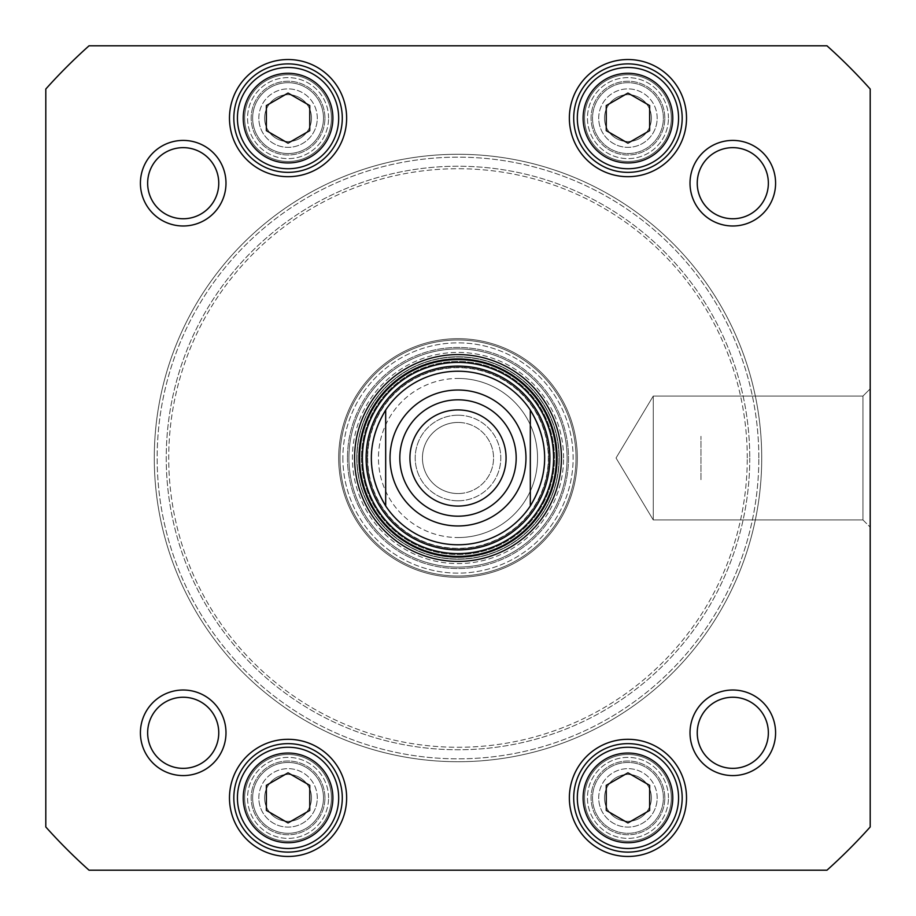 <?xml version="1.0" encoding="UTF-8"?>
<svg xmlns="http://www.w3.org/2000/svg" width="916" height="916" viewBox="0 0 916 916"><rect width="100%" height="100%" fill="white"/><g stroke="black" fill="none" stroke-linecap="round" stroke-linejoin="round"><path stroke-width="0.69" stroke-dasharray="4.58 3.44" d="M758.837 458A300.837 300.837 0 0 0 307.581 197.467A300.837 300.837 0 0 0 307.581 718.533A300.837 300.837 0 0 0 758.837 458A300.837 300.837 0 0 1 307.581 718.533A300.837 300.837 0 0 1 307.581 197.467A300.837 300.837 0 0 1 758.837 458M761.723 458A303.723 303.723 0 0 1 306.139 721.029A303.723 303.723 0 0 1 306.139 194.971A303.723 303.723 0 0 1 761.723 458A303.723 303.723 0 0 0 306.139 194.971A303.723 303.723 0 0 0 306.139 721.029A303.723 303.723 0 0 0 761.723 458M749.769 458A291.769 291.769 0 0 1 312.116 710.679A291.769 291.769 0 0 1 312.116 205.321A291.769 291.769 0 0 1 749.769 458A291.769 291.769 0 0 0 312.116 205.321A291.769 291.769 0 0 0 312.116 710.679A291.769 291.769 0 0 0 749.769 458M747.261 458A289.261 289.261 0 0 0 313.364 207.485A289.261 289.261 0 0 0 313.364 708.515A289.261 289.261 0 0 0 747.261 458A289.261 289.261 0 0 1 313.364 708.515A289.261 289.261 0 0 1 313.364 207.485A289.261 289.261 0 0 1 747.261 458M458 371.22A86.78 86.78 0 0 1 533.158 501.384A86.78 86.78 0 0 1 382.842 501.384A86.78 86.78 0 0 1 458 371.22M458 506.067A48.067 48.067 0 0 0 499.632 433.966A48.067 48.067 0 0 0 416.368 433.966A48.067 48.067 0 0 0 458 506.067M458 422.448A35.552 35.552 0 0 0 427.211 475.782A35.552 35.552 0 0 0 488.789 475.782A35.552 35.552 0 0 0 458 422.448A35.552 35.552 0 0 1 488.789 475.782A35.552 35.552 0 0 1 427.211 475.782A35.552 35.552 0 0 1 458 422.448M458 415.211A42.789 42.789 0 0 1 495.052 479.4A42.789 42.789 0 0 1 420.948 479.4A42.789 42.789 0 0 1 458 415.211M458 378.457A79.543 79.543 0 0 1 526.895 497.777A79.543 79.543 0 0 1 389.105 497.777A79.543 79.543 0 0 1 458 378.457M700.98 479.698L700.98 436.302L700.98 479.698M870.2 89.035A553.218 553.218 0 0 0 826.965 45.8L89.035 45.8A553.218 553.218 0 0 0 45.8 89.035L45.8 826.965A553.218 553.218 0 0 0 89.035 870.2L826.965 870.2A553.218 553.218 0 0 0 870.2 826.965L870.2 89.035A553.218 553.218 0 0 0 826.965 45.8L89.035 45.8A553.218 553.218 0 0 0 45.8 89.035L45.8 826.965A553.218 553.218 0 0 0 89.035 870.2L826.965 870.2A553.218 553.218 0 0 0 870.2 826.965L870.2 89.035L870.2 826.965A553.218 553.218 0 0 1 826.965 870.2L89.035 870.2A553.218 553.218 0 0 1 45.8 826.965L45.8 89.035A553.218 553.218 0 0 1 89.035 45.8L826.965 45.8A553.218 553.218 0 0 1 870.2 89.035M775.589 183.2A42.789 42.789 0 0 1 711.4 220.252A42.789 42.789 0 0 1 711.4 146.148A42.789 42.789 0 0 1 775.589 183.2A42.789 42.789 0 0 0 711.4 146.148A42.789 42.789 0 0 0 711.4 220.252A42.789 42.789 0 0 0 775.589 183.2M225.989 732.8A42.789 42.789 0 0 1 161.8 769.852A42.789 42.789 0 0 1 161.8 695.748A42.789 42.789 0 0 1 225.989 732.8A42.789 42.789 0 0 0 161.8 695.748A42.789 42.789 0 0 0 161.8 769.852A42.789 42.789 0 0 0 225.989 732.8M775.589 732.8A42.789 42.789 0 0 1 711.4 769.852A42.789 42.789 0 0 1 711.4 695.748A42.789 42.789 0 0 1 775.589 732.8A42.789 42.789 0 0 0 711.4 695.748A42.789 42.789 0 0 0 711.4 769.852A42.789 42.789 0 0 0 775.589 732.8M225.989 183.2A42.789 42.789 0 0 1 161.8 220.252A42.789 42.789 0 0 1 161.8 146.148A42.789 42.789 0 0 1 225.989 183.2A42.789 42.789 0 0 0 161.8 146.148A42.789 42.789 0 0 0 161.8 220.252A42.789 42.789 0 0 0 225.989 183.2M678.561 797.882A50.62 50.62 0 0 1 602.636 841.724A50.62 50.62 0 0 1 602.636 754.04A50.62 50.62 0 0 1 678.561 797.882A50.62 50.62 0 0 1 602.636 841.724A50.62 50.62 0 0 1 602.636 754.04A50.62 50.62 0 0 1 678.561 797.882A50.62 50.62 0 0 0 602.636 754.04A50.62 50.62 0 0 0 602.636 841.724A50.62 50.62 0 0 0 678.561 797.882M627.941 772.829L606.243 785.356L606.243 810.408L627.941 822.934L649.639 810.408L649.639 785.356L627.941 772.829L606.243 785.356L606.243 810.408L627.941 822.934L649.639 810.408L649.639 785.356L627.941 772.829L649.639 785.356L649.639 810.408L627.941 822.934L606.243 810.408L606.243 785.356L627.941 772.829M678.561 118.118A50.62 50.62 0 0 1 602.636 161.96A50.62 50.62 0 0 1 602.636 74.276A50.62 50.62 0 0 1 678.561 118.118A50.62 50.62 0 0 1 602.636 161.96A50.62 50.62 0 0 1 602.636 74.276A50.62 50.62 0 0 1 678.561 118.118A50.62 50.62 0 0 0 602.636 74.276A50.62 50.62 0 0 0 602.636 161.96A50.62 50.62 0 0 0 678.561 118.118M627.941 93.066L606.243 105.592L606.243 130.644L627.941 143.171L649.639 130.644L649.639 105.592L627.941 93.066L606.243 105.592L606.243 130.644L627.941 143.171L649.639 130.644L649.639 105.592L627.941 93.066L649.639 105.592L649.639 130.644L627.941 143.171L606.243 130.644L606.243 105.592L627.941 93.066M338.68 118.118A50.62 50.62 0 0 1 262.743 161.96A50.62 50.62 0 0 1 262.743 74.276A50.62 50.62 0 0 1 338.68 118.118A50.62 50.62 0 0 1 262.743 161.96A50.62 50.62 0 0 1 262.743 74.276A50.62 50.62 0 0 1 338.68 118.118A50.62 50.62 0 0 0 262.743 74.276A50.62 50.62 0 0 0 262.743 161.96A50.62 50.62 0 0 0 338.68 118.118M288.059 93.066L266.361 105.592L266.361 130.644L288.059 143.171L309.757 130.644L309.757 105.592L288.059 93.066L266.361 105.592L266.361 130.644L288.059 143.171L309.757 130.644L309.757 105.592L288.059 93.066L309.757 105.592L309.757 130.644L288.059 143.171L266.361 130.644L266.361 105.592L288.059 93.066M338.68 797.882A50.62 50.62 0 0 1 262.743 841.724A50.62 50.62 0 0 1 262.743 754.04A50.62 50.62 0 0 1 338.68 797.882A50.62 50.62 0 0 1 262.743 841.724A50.62 50.62 0 0 1 262.743 754.04A50.62 50.62 0 0 1 338.68 797.882A50.62 50.62 0 0 0 262.743 754.04A50.62 50.62 0 0 0 262.743 841.724A50.62 50.62 0 0 0 338.68 797.882M288.059 772.829L266.361 785.356L266.361 810.408L288.059 822.934L309.757 810.408L309.757 785.356L288.059 772.829L266.361 785.356L266.361 810.408L288.059 822.934L309.757 810.408L309.757 785.356L288.059 772.829L309.757 785.356L309.757 810.408L288.059 822.934L266.361 810.408L266.361 785.356L288.059 772.829M862.964 519.945L862.964 396.055L862.964 519.945L870.2 527.181L870.2 388.819L870.2 527.181L870.2 388.819L870.2 527.181L862.964 519.945L862.964 396.055L862.964 519.945L653.257 519.945L653.257 396.055L653.257 519.945L653.257 396.055L653.257 519.945L862.964 519.945M616.033 458L653.257 519.945L616.033 458L653.257 396.055L862.964 396.055L870.2 388.819L862.964 396.055L653.257 396.055L616.033 458M218.752 183.2A35.552 35.552 0 0 0 183.2 147.648A35.552 35.552 0 0 0 147.648 183.2A35.552 35.552 0 0 0 183.2 218.752A35.552 35.552 0 0 0 218.752 183.2A35.552 35.552 0 0 1 183.2 218.752A35.552 35.552 0 0 1 147.648 183.2A35.552 35.552 0 0 1 183.2 147.648A35.552 35.552 0 0 1 218.752 183.2M768.352 183.2A35.552 35.552 0 0 0 732.8 147.648A35.552 35.552 0 0 0 697.248 183.2A35.552 35.552 0 0 0 732.8 218.752A35.552 35.552 0 0 0 768.352 183.2A35.552 35.552 0 0 1 732.8 218.752A35.552 35.552 0 0 1 697.248 183.2A35.552 35.552 0 0 1 732.8 147.648A35.552 35.552 0 0 1 768.352 183.2M768.352 732.8A35.552 35.552 0 0 0 732.8 697.248A35.552 35.552 0 0 0 697.248 732.8A35.552 35.552 0 0 0 732.8 768.352A35.552 35.552 0 0 0 768.352 732.8A35.552 35.552 0 0 1 732.8 768.352A35.552 35.552 0 0 1 697.248 732.8A35.552 35.552 0 0 1 732.8 697.248A35.552 35.552 0 0 1 768.352 732.8M218.752 732.8A35.552 35.552 0 0 0 183.2 697.248A35.552 35.552 0 0 0 147.648 732.8A35.552 35.552 0 0 0 183.2 768.352A35.552 35.552 0 0 0 218.752 732.8A35.552 35.552 0 0 1 183.2 768.352A35.552 35.552 0 0 1 147.648 732.8A35.552 35.552 0 0 1 183.2 697.248A35.552 35.552 0 0 1 218.752 732.8M573.702 797.882A54.239 54.239 0 0 0 655.066 844.85A54.239 54.239 0 0 0 655.066 750.914A54.239 54.239 0 0 0 573.702 797.882A54.239 54.239 0 0 1 655.066 750.914A54.239 54.239 0 0 1 655.066 844.85A54.239 54.239 0 0 1 573.702 797.882A54.239 54.239 0 0 0 655.066 844.85A54.239 54.239 0 0 0 655.066 750.914A54.239 54.239 0 0 0 573.702 797.882M233.82 797.882A54.239 54.239 0 0 0 315.173 844.85A54.239 54.239 0 0 0 315.173 750.914A54.239 54.239 0 0 0 233.82 797.882A54.239 54.239 0 0 1 315.173 750.914A54.239 54.239 0 0 1 315.173 844.85A54.239 54.239 0 0 1 233.82 797.882A54.239 54.239 0 0 0 315.173 844.85A54.239 54.239 0 0 0 315.173 750.914A54.239 54.239 0 0 0 233.82 797.882M573.702 118.118A54.239 54.239 0 0 0 655.066 165.086A54.239 54.239 0 0 0 655.066 71.15A54.239 54.239 0 0 0 573.702 118.118A54.239 54.239 0 0 1 655.066 71.15A54.239 54.239 0 0 1 655.066 165.086A54.239 54.239 0 0 1 573.702 118.118A54.239 54.239 0 0 0 655.066 165.086A54.239 54.239 0 0 0 655.066 71.15A54.239 54.239 0 0 0 573.702 118.118M233.82 118.118A54.239 54.239 0 0 0 315.173 165.086A54.239 54.239 0 0 0 315.173 71.15A54.239 54.239 0 0 0 233.82 118.118A54.239 54.239 0 0 1 315.173 71.15A54.239 54.239 0 0 1 315.173 165.086A54.239 54.239 0 0 1 233.82 118.118A54.239 54.239 0 0 0 315.173 165.086A54.239 54.239 0 0 0 315.173 71.15A54.239 54.239 0 0 0 233.82 118.118M557.077 458A99.077 99.077 0 0 0 408.467 372.205A99.077 99.077 0 0 0 408.467 543.795A99.077 99.077 0 0 0 557.077 458A99.077 99.077 0 0 0 408.467 372.205A99.077 99.077 0 0 0 408.467 543.795A99.077 99.077 0 0 0 557.077 458A99.077 99.077 0 0 1 408.467 543.795A99.077 99.077 0 0 1 408.467 372.205A99.077 99.077 0 0 1 557.077 458M371.22 458A86.78 86.78 0 0 0 385.682 505.964L385.682 410.036A86.78 86.78 0 0 0 501.384 533.158A86.78 86.78 0 0 0 501.384 382.842A86.78 86.78 0 0 0 371.22 458A86.78 86.78 0 0 1 501.384 382.842A86.78 86.78 0 0 1 501.384 533.158A86.78 86.78 0 0 1 371.22 458A86.78 86.78 0 0 1 501.384 382.842A86.78 86.78 0 0 1 501.384 533.158A86.78 86.78 0 0 1 371.22 458M530.318 505.964A86.78 86.78 0 0 0 530.318 410.036L530.318 505.964C549.44 473.984 549.44 442.016 530.318 410.036A86.78 86.78 0 0 0 385.682 410.036C366.56 442.016 366.56 473.984 385.682 505.964A86.78 86.78 0 0 0 458 544.78A86.78 86.78 0 0 0 533.158 414.616A86.78 86.78 0 0 0 382.842 414.616A86.78 86.78 0 0 0 458 544.78A86.78 86.78 0 0 0 530.318 505.964L530.318 410.036A86.78 86.78 0 0 0 385.682 410.036L385.682 505.964A86.78 86.78 0 0 0 530.318 505.964M367.316 458A90.684 90.684 0 0 0 503.342 536.536A90.684 90.684 0 0 0 503.342 379.464A90.684 90.684 0 0 0 367.316 458A90.684 90.684 0 0 0 503.342 536.536A90.684 90.684 0 0 0 503.342 379.464A90.684 90.684 0 0 0 367.316 458A90.684 90.684 0 0 1 503.342 379.464A90.684 90.684 0 0 1 503.342 536.536A90.684 90.684 0 0 1 367.316 458A90.684 90.684 0 0 1 503.342 379.464A90.684 90.684 0 0 1 503.342 536.536A90.684 90.684 0 0 1 367.316 458M367.66 458A90.341 90.341 0 0 0 503.17 536.238A90.341 90.341 0 0 0 503.17 379.762A90.341 90.341 0 0 0 367.66 458A90.341 90.341 0 0 1 503.17 379.762A90.341 90.341 0 0 1 503.17 536.238A90.341 90.341 0 0 1 367.66 458M663.379 118.118A35.438 35.438 0 0 0 610.228 87.432A35.438 35.438 0 0 0 610.228 148.804A35.438 35.438 0 0 0 663.379 118.118A35.438 35.438 0 0 1 610.228 148.804A35.438 35.438 0 0 1 610.228 87.432A35.438 35.438 0 0 1 663.379 118.118A35.438 35.438 0 0 1 610.228 148.804A35.438 35.438 0 0 1 610.228 87.432A35.438 35.438 0 0 1 663.379 118.118A35.438 35.438 0 0 0 610.228 87.432A35.438 35.438 0 0 0 610.228 148.804A35.438 35.438 0 0 0 663.379 118.118M664.821 118.118A36.88 36.88 0 0 0 609.506 86.173A36.88 36.88 0 0 0 609.506 150.052A36.88 36.88 0 0 0 664.821 118.118A36.88 36.88 0 0 1 609.506 150.052A36.88 36.88 0 0 1 609.506 86.173A36.88 36.88 0 0 1 664.821 118.118M323.497 797.882A35.438 35.438 0 0 0 270.346 767.196A35.438 35.438 0 0 0 270.346 828.568A35.438 35.438 0 0 0 323.497 797.882A35.438 35.438 0 0 1 270.346 828.568A35.438 35.438 0 0 1 270.346 767.196A35.438 35.438 0 0 1 323.497 797.882A35.438 35.438 0 0 0 270.346 767.196A35.438 35.438 0 0 0 270.346 828.568A35.438 35.438 0 0 0 323.497 797.882A35.438 35.438 0 0 1 270.346 828.568A35.438 35.438 0 0 1 270.346 767.196A35.438 35.438 0 0 1 323.497 797.882M324.94 797.882A36.88 36.88 0 0 0 269.613 765.948A36.88 36.88 0 0 0 269.613 829.827A36.88 36.88 0 0 0 324.94 797.882A36.88 36.88 0 0 1 269.613 829.827A36.88 36.88 0 0 1 269.613 765.948A36.88 36.88 0 0 1 324.94 797.882M323.497 118.118A35.438 35.438 0 0 1 270.346 148.804A35.438 35.438 0 0 1 270.346 87.432A35.438 35.438 0 0 1 323.497 118.118A35.438 35.438 0 0 0 270.346 87.432A35.438 35.438 0 0 0 270.346 148.804A35.438 35.438 0 0 0 323.497 118.118A35.438 35.438 0 0 1 270.346 148.804A35.438 35.438 0 0 1 270.346 87.432A35.438 35.438 0 0 1 323.497 118.118A35.438 35.438 0 0 0 270.346 87.432A35.438 35.438 0 0 0 270.346 148.804A35.438 35.438 0 0 0 323.497 118.118M324.94 118.118A36.88 36.88 0 0 0 269.613 86.173A36.88 36.88 0 0 0 269.613 150.052A36.88 36.88 0 0 0 324.94 118.118A36.88 36.88 0 0 1 269.613 150.052A36.88 36.88 0 0 1 269.613 86.173A36.88 36.88 0 0 1 324.94 118.118M663.379 797.882A35.438 35.438 0 0 0 610.228 767.196A35.438 35.438 0 0 0 610.228 828.568A35.438 35.438 0 0 0 663.379 797.882A35.438 35.438 0 0 1 610.228 828.568A35.438 35.438 0 0 1 610.228 767.196A35.438 35.438 0 0 1 663.379 797.882A35.438 35.438 0 0 1 610.228 828.568A35.438 35.438 0 0 1 610.228 767.196A35.438 35.438 0 0 1 663.379 797.882A35.438 35.438 0 0 0 610.228 767.196A35.438 35.438 0 0 0 610.228 828.568A35.438 35.438 0 0 0 663.379 797.882M664.821 797.882A36.88 36.88 0 0 0 609.506 765.948A36.88 36.88 0 0 0 609.506 829.827A36.88 36.88 0 0 0 664.821 797.882A36.88 36.88 0 0 1 609.506 829.827A36.88 36.88 0 0 1 609.506 765.948A36.88 36.88 0 0 1 664.821 797.882M559.241 458A101.241 101.241 0 0 1 458 559.241A101.241 101.241 0 0 1 356.759 458A101.241 101.241 0 0 1 458 356.759A101.241 101.241 0 0 1 559.241 458A101.241 101.241 0 0 1 407.38 545.673A101.241 101.241 0 0 1 407.38 370.327A101.241 101.241 0 0 1 559.241 458A101.241 101.241 0 0 0 458 356.759A101.241 101.241 0 0 0 356.759 458A101.241 101.241 0 0 0 458 559.241A101.241 101.241 0 0 0 559.241 458A101.241 101.241 0 0 0 407.38 370.327A101.241 101.241 0 0 0 407.38 545.673A101.241 101.241 0 0 0 559.241 458M361.454 458A96.546 96.546 0 0 0 506.273 541.608A96.546 96.546 0 0 0 506.273 374.392A96.546 96.546 0 0 0 361.454 458A96.546 96.546 0 0 1 506.273 374.392A96.546 96.546 0 0 1 506.273 541.608A96.546 96.546 0 0 1 361.454 458M338.68 458A119.32 119.32 0 0 0 517.666 561.336A119.32 119.32 0 0 0 517.666 354.664A119.32 119.32 0 0 0 338.68 458A119.32 119.32 0 0 1 517.666 354.664A119.32 119.32 0 0 1 517.666 561.336A119.32 119.32 0 0 1 338.68 458M347.462 458A110.538 110.538 0 0 0 513.269 553.722A110.538 110.538 0 0 0 513.269 362.278A110.538 110.538 0 0 0 347.462 458A110.538 110.538 0 0 1 513.269 362.278A110.538 110.538 0 0 1 513.269 553.722A110.538 110.538 0 0 1 347.462 458M342.87 458A115.13 115.13 0 0 0 515.559 557.707A115.13 115.13 0 0 0 515.559 358.293A115.13 115.13 0 0 0 342.87 458A115.13 115.13 0 0 1 515.559 358.293A115.13 115.13 0 0 1 515.559 557.707A115.13 115.13 0 0 1 342.87 458M339.985 458A118.015 118.015 0 0 0 517.013 560.203A118.015 118.015 0 0 0 517.013 355.797A118.015 118.015 0 0 0 339.985 458A118.015 118.015 0 0 0 517.013 560.203A118.015 118.015 0 0 0 517.013 355.797A118.015 118.015 0 0 0 339.985 458A118.015 118.015 0 0 1 517.013 355.797A118.015 118.015 0 0 1 517.013 560.203A118.015 118.015 0 0 1 339.985 458A118.015 118.015 0 0 1 517.013 355.797A118.015 118.015 0 0 1 517.013 560.203A118.015 118.015 0 0 1 339.985 458M577.32 458A119.32 119.32 0 0 0 398.334 354.664A119.32 119.32 0 0 0 398.334 561.336A119.32 119.32 0 0 0 577.32 458A119.32 119.32 0 0 0 398.334 354.664A119.32 119.32 0 0 0 398.334 561.336A119.32 119.32 0 0 0 577.32 458A119.32 119.32 0 0 1 398.334 561.336A119.32 119.32 0 0 1 398.334 354.664A119.32 119.32 0 0 1 577.32 458A119.32 119.32 0 0 1 398.334 561.336A119.32 119.32 0 0 1 398.334 354.664A119.32 119.32 0 0 1 577.32 458M563.58 458A105.58 105.58 0 0 0 405.204 366.56A105.58 105.58 0 0 0 405.204 549.44A105.58 105.58 0 0 0 563.58 458A105.58 105.58 0 0 1 405.204 549.44A105.58 105.58 0 0 1 405.204 366.56A105.58 105.58 0 0 1 563.58 458M604.503 797.882A23.45 23.45 0 0 0 639.666 818.183A23.45 23.45 0 0 0 639.666 777.581A23.45 23.45 0 0 0 604.503 797.882A23.45 23.45 0 0 1 639.666 777.581A23.45 23.45 0 0 1 639.666 818.183A23.45 23.45 0 0 1 604.503 797.882M598.709 797.882A29.232 29.232 0 0 1 642.563 772.566A29.232 29.232 0 0 1 642.563 823.198A29.232 29.232 0 0 1 598.709 797.882M668.44 797.882A40.499 40.499 0 0 0 607.697 762.81A40.499 40.499 0 0 0 607.697 832.953A40.499 40.499 0 0 0 668.44 797.882A40.499 40.499 0 0 1 607.697 832.953A40.499 40.499 0 0 1 607.697 762.81A40.499 40.499 0 0 1 668.44 797.882M651.39 797.882A23.45 23.45 0 0 1 616.216 818.183A23.45 23.45 0 0 1 616.216 777.581A23.45 23.45 0 0 1 651.39 797.882A23.45 23.45 0 0 0 616.216 777.581A23.45 23.45 0 0 0 616.216 818.183A23.45 23.45 0 0 0 651.39 797.882M657.173 797.882A29.232 29.232 0 0 0 613.331 772.566A29.232 29.232 0 0 0 613.331 823.198A29.232 29.232 0 0 0 657.173 797.882M671.336 797.882A43.384 43.384 0 0 1 606.243 835.461A43.384 43.384 0 0 1 606.243 760.303A43.384 43.384 0 0 1 671.336 797.882A43.384 43.384 0 0 0 606.243 760.303A43.384 43.384 0 0 0 606.243 835.461A43.384 43.384 0 0 0 671.336 797.882M604.503 118.118A23.45 23.45 0 0 0 639.666 138.419A23.45 23.45 0 0 0 639.666 97.817A23.45 23.45 0 0 0 604.503 118.118A23.45 23.45 0 0 1 639.666 97.817A23.45 23.45 0 0 1 639.666 138.419A23.45 23.45 0 0 1 604.503 118.118M598.709 118.118A29.232 29.232 0 0 1 642.563 92.802A29.232 29.232 0 0 1 642.563 143.434A29.232 29.232 0 0 1 598.709 118.118M668.44 118.118A40.499 40.499 0 0 0 607.697 83.047A40.499 40.499 0 0 0 607.697 153.19A40.499 40.499 0 0 0 668.44 118.118A40.499 40.499 0 0 1 607.697 153.19A40.499 40.499 0 0 1 607.697 83.047A40.499 40.499 0 0 1 668.44 118.118M651.39 118.118A23.45 23.45 0 0 1 616.216 138.419A23.45 23.45 0 0 1 616.216 97.817A23.45 23.45 0 0 1 651.39 118.118A23.45 23.45 0 0 0 616.216 97.817A23.45 23.45 0 0 0 616.216 138.419A23.45 23.45 0 0 0 651.39 118.118M657.173 118.118A29.232 29.232 0 0 0 613.331 92.802A29.232 29.232 0 0 0 613.331 143.434A29.232 29.232 0 0 0 657.173 118.118M671.336 118.118A43.384 43.384 0 0 1 606.243 155.697A43.384 43.384 0 0 1 606.243 80.539A43.384 43.384 0 0 1 671.336 118.118A43.384 43.384 0 0 0 606.243 80.539A43.384 43.384 0 0 0 606.243 155.697A43.384 43.384 0 0 0 671.336 118.118M264.61 797.882A23.45 23.45 0 0 0 299.784 818.183A23.45 23.45 0 0 0 299.784 777.581A23.45 23.45 0 0 0 264.61 797.882A23.45 23.45 0 0 1 299.784 777.581A23.45 23.45 0 0 1 299.784 818.183A23.45 23.45 0 0 1 264.61 797.882M258.827 797.882A29.232 29.232 0 0 1 302.669 772.566A29.232 29.232 0 0 1 302.669 823.198A29.232 29.232 0 0 1 258.827 797.882M328.558 797.882A40.499 40.499 0 0 0 267.804 762.81A40.499 40.499 0 0 0 267.804 832.953A40.499 40.499 0 0 0 328.558 797.882A40.499 40.499 0 0 1 267.804 832.953A40.499 40.499 0 0 1 267.804 762.81A40.499 40.499 0 0 1 328.558 797.882M311.497 797.882A23.45 23.45 0 0 1 276.334 818.183A23.45 23.45 0 0 1 276.334 777.581A23.45 23.45 0 0 1 311.497 797.882A23.45 23.45 0 0 0 276.334 777.581A23.45 23.45 0 0 0 276.334 818.183A23.45 23.45 0 0 0 311.497 797.882M317.291 797.882A29.232 29.232 0 0 0 273.437 772.566A29.232 29.232 0 0 0 273.437 823.198A29.232 29.232 0 0 0 317.291 797.882M331.443 797.882A43.384 43.384 0 0 1 266.361 835.461A43.384 43.384 0 0 1 266.361 760.303A43.384 43.384 0 0 1 331.443 797.882A43.384 43.384 0 0 0 266.361 760.303A43.384 43.384 0 0 0 266.361 835.461A43.384 43.384 0 0 0 331.443 797.882M264.61 118.118A23.45 23.45 0 0 0 299.784 138.419A23.45 23.45 0 0 0 299.784 97.817A23.45 23.45 0 0 0 264.61 118.118A23.45 23.45 0 0 1 299.784 97.817A23.45 23.45 0 0 1 299.784 138.419A23.45 23.45 0 0 1 264.61 118.118M258.827 118.118A29.232 29.232 0 0 1 302.669 92.802A29.232 29.232 0 0 1 302.669 143.434A29.232 29.232 0 0 1 258.827 118.118M328.558 118.118A40.499 40.499 0 0 0 267.804 83.047A40.499 40.499 0 0 0 267.804 153.19A40.499 40.499 0 0 0 328.558 118.118A40.499 40.499 0 0 1 267.804 153.19A40.499 40.499 0 0 1 267.804 83.047A40.499 40.499 0 0 1 328.558 118.118M311.497 118.118A23.45 23.45 0 0 1 276.334 138.419A23.45 23.45 0 0 1 276.334 97.817A23.45 23.45 0 0 1 311.497 118.118A23.45 23.45 0 0 0 276.334 97.817A23.45 23.45 0 0 0 276.334 138.419A23.45 23.45 0 0 0 311.497 118.118M317.291 118.118A29.232 29.232 0 0 0 273.437 92.802A29.232 29.232 0 0 0 273.437 143.434A29.232 29.232 0 0 0 317.291 118.118M331.443 118.118A43.384 43.384 0 0 1 266.361 155.697A43.384 43.384 0 0 1 266.361 80.539A43.384 43.384 0 0 1 331.443 118.118A43.384 43.384 0 0 0 266.361 80.539A43.384 43.384 0 0 0 266.361 155.697A43.384 43.384 0 0 0 331.443 118.118M140.411 183.2A42.789 42.789 0 0 1 204.6 146.148A42.789 42.789 0 0 1 204.6 220.252A42.789 42.789 0 0 1 140.411 183.2M690.011 732.8A42.789 42.789 0 0 1 754.2 695.748A42.789 42.789 0 0 1 754.2 769.852A42.789 42.789 0 0 1 690.011 732.8M569.363 118.118A58.578 58.578 0 0 1 657.23 67.383A58.578 58.578 0 0 1 657.23 168.842A58.578 58.578 0 0 1 569.363 118.118M569.363 797.882A58.578 58.578 0 0 1 657.23 747.158A58.578 58.578 0 0 1 657.23 848.617A58.578 58.578 0 0 1 569.363 797.882M561.416 458A103.416 103.416 0 0 1 406.292 547.562A103.416 103.416 0 0 1 406.292 368.438A103.416 103.416 0 0 1 561.416 458M229.481 797.882A58.578 58.578 0 0 1 317.348 747.158A58.578 58.578 0 0 1 317.348 848.617A58.578 58.578 0 0 1 229.481 797.882M229.481 118.118A58.578 58.578 0 0 1 317.348 67.383A58.578 58.578 0 0 1 317.348 168.842A58.578 58.578 0 0 1 229.481 118.118M140.411 732.8A42.789 42.789 0 0 1 204.6 695.748A42.789 42.789 0 0 1 204.6 769.852A42.789 42.789 0 0 1 140.411 732.8M690.011 183.2A42.789 42.789 0 0 1 754.2 146.148A42.789 42.789 0 0 1 754.2 220.252A42.789 42.789 0 0 1 690.011 183.2M147.648 732.8A35.552 35.552 0 0 0 200.982 763.589A35.552 35.552 0 0 0 200.982 702.011A35.552 35.552 0 0 0 147.648 732.8M697.248 732.8A35.552 35.552 0 0 0 750.582 763.589A35.552 35.552 0 0 0 750.582 702.011A35.552 35.552 0 0 0 697.248 732.8M697.248 183.2A35.552 35.552 0 0 0 750.582 213.989A35.552 35.552 0 0 0 750.582 152.411A35.552 35.552 0 0 0 697.248 183.2M147.648 183.2A35.552 35.552 0 0 0 200.982 213.989A35.552 35.552 0 0 0 200.982 152.411A35.552 35.552 0 0 0 147.648 183.2M366.114 458A91.886 91.886 0 0 1 503.937 378.423A91.886 91.886 0 0 1 503.937 537.577A91.886 91.886 0 0 1 366.114 458M458 409.933A48.067 48.067 0 0 0 416.368 482.034A48.067 48.067 0 0 0 499.632 482.034A48.067 48.067 0 0 0 458 409.933A48.067 48.067 0 0 1 499.632 482.034A48.067 48.067 0 0 1 416.368 482.034A48.067 48.067 0 0 1 458 409.933M458 399.811A58.189 58.189 0 0 1 508.391 487.094A58.189 58.189 0 0 1 407.609 487.094A58.189 58.189 0 0 1 458 399.811M458 493.552A35.552 35.552 0 0 1 427.211 440.218A35.552 35.552 0 0 1 488.789 440.218A35.552 35.552 0 0 1 458 493.552A35.552 35.552 0 0 0 488.789 440.218A35.552 35.552 0 0 0 427.211 440.218A35.552 35.552 0 0 0 458 493.552M458 500.789A42.789 42.789 0 0 0 495.052 436.6A42.789 42.789 0 0 0 420.948 436.6A42.789 42.789 0 0 0 458 500.789M458 537.543A79.543 79.543 0 0 0 526.895 418.223A79.543 79.543 0 0 0 389.105 418.223A79.543 79.543 0 0 0 458 537.543M348.916 458A109.084 109.084 0 0 0 512.548 552.474A109.084 109.084 0 0 0 512.548 363.526A109.084 109.084 0 0 0 348.916 458A109.084 109.084 0 0 1 512.548 363.526A109.084 109.084 0 0 1 512.548 552.474A109.084 109.084 0 0 1 348.916 458M357 458A101 101 0 0 0 508.495 545.467A101 101 0 0 0 508.495 370.533A101 101 0 0 0 357 458A101 101 0 0 1 508.495 370.533A101 101 0 0 1 508.495 545.467A101 101 0 0 1 357 458M672.779 797.882A44.838 44.838 0 0 0 605.522 759.055A44.838 44.838 0 0 0 605.522 836.709A44.838 44.838 0 0 0 672.779 797.882M672.779 118.118A44.838 44.838 0 0 0 605.522 79.291A44.838 44.838 0 0 0 605.522 156.945A44.838 44.838 0 0 0 672.779 118.118M332.897 118.118A44.838 44.838 0 0 0 265.64 79.291A44.838 44.838 0 0 0 265.64 156.945A44.838 44.838 0 0 0 332.897 118.118M332.897 797.882A44.838 44.838 0 0 0 265.64 759.055A44.838 44.838 0 0 0 265.64 836.709A44.838 44.838 0 0 0 332.897 797.882M359.564 458A98.436 98.436 0 0 1 507.212 372.755A98.436 98.436 0 0 1 507.212 543.245A98.436 98.436 0 0 1 359.564 458M362.415 458A95.585 95.585 0 0 1 505.792 375.216A95.585 95.585 0 0 1 505.792 540.784A95.585 95.585 0 0 1 362.415 458M458 525.979A67.979 67.979 0 0 0 516.864 424.016A67.979 67.979 0 0 0 399.136 424.016A67.979 67.979 0 0 0 458 525.979"/><path stroke-width="1.37" d="M530.318 410.036C549.44 442.016 549.44 473.984 530.318 505.964L530.318 410.036L530.318 505.964A86.78 86.78 0 0 1 385.682 505.964C366.56 473.984 366.56 442.016 385.682 410.036L385.682 505.964L385.682 410.036A86.78 86.78 0 0 1 530.318 410.036A86.78 86.78 0 0 0 385.682 410.036A86.78 86.78 0 0 1 530.318 410.036M458 506.067A48.067 48.067 0 0 1 416.368 433.966A48.067 48.067 0 0 1 499.632 433.966A48.067 48.067 0 0 1 458 506.067M458 516.189A58.189 58.189 0 0 0 508.391 428.906A58.189 58.189 0 0 0 407.609 428.906A58.189 58.189 0 0 0 458 516.189M649.639 105.592L649.639 130.644L627.941 143.171L606.243 130.644L606.243 105.592L627.941 93.066L649.639 105.592M649.639 785.356L649.639 810.408L627.941 822.934L606.243 810.408L606.243 785.356L627.941 772.829L649.639 785.356M309.757 785.356L309.757 810.408L288.059 822.934L266.361 810.408L266.361 785.356L288.059 772.829L309.757 785.356M309.757 105.592L309.757 130.644L288.059 143.171L266.361 130.644L266.361 105.592L288.059 93.066L309.757 105.592M870.2 826.965A553.218 553.218 0 0 1 826.965 870.2L89.035 870.2A553.218 553.218 0 0 1 45.8 826.965L45.8 89.035A553.218 553.218 0 0 1 89.035 45.8L826.965 45.8A553.218 553.218 0 0 1 870.2 89.035L870.2 826.965M140.411 732.8A42.789 42.789 0 0 0 204.6 769.852A42.789 42.789 0 0 0 204.6 695.748A42.789 42.789 0 0 0 140.411 732.8M690.011 183.2A42.789 42.789 0 0 0 754.2 220.252A42.789 42.789 0 0 0 754.2 146.148A42.789 42.789 0 0 0 690.011 183.2M569.363 797.882A58.578 58.578 0 0 0 657.23 848.617A58.578 58.578 0 0 0 657.23 747.158A58.578 58.578 0 0 0 569.363 797.882M569.363 118.118A58.578 58.578 0 0 0 657.23 168.842A58.578 58.578 0 0 0 657.23 67.383A58.578 58.578 0 0 0 569.363 118.118M561.416 458A103.416 103.416 0 0 0 406.292 368.438A103.416 103.416 0 0 0 406.292 547.562A103.416 103.416 0 0 0 561.416 458M229.481 118.118A58.578 58.578 0 0 0 317.348 168.842A58.578 58.578 0 0 0 317.348 67.383A58.578 58.578 0 0 0 229.481 118.118M229.481 797.882A58.578 58.578 0 0 0 317.348 848.617A58.578 58.578 0 0 0 317.348 747.158A58.578 58.578 0 0 0 229.481 797.882M140.411 183.2A42.789 42.789 0 0 0 204.6 220.252A42.789 42.789 0 0 0 204.6 146.148A42.789 42.789 0 0 0 140.411 183.2M690.011 732.8A42.789 42.789 0 0 0 754.2 769.852A42.789 42.789 0 0 0 754.2 695.748A42.789 42.789 0 0 0 690.011 732.8M678.561 797.882A50.62 50.62 0 0 0 602.636 754.04A50.62 50.62 0 0 0 602.636 841.724A50.62 50.62 0 0 0 678.561 797.882M678.561 118.118A50.62 50.62 0 0 0 602.636 74.276A50.62 50.62 0 0 0 602.636 161.96A50.62 50.62 0 0 0 678.561 118.118M338.68 118.118A50.62 50.62 0 0 0 262.743 74.276A50.62 50.62 0 0 0 262.743 161.96A50.62 50.62 0 0 0 338.68 118.118M338.68 797.882A50.62 50.62 0 0 0 262.743 754.04A50.62 50.62 0 0 0 262.743 841.724A50.62 50.62 0 0 0 338.68 797.882M147.648 183.2A35.552 35.552 0 0 1 200.982 152.411A35.552 35.552 0 0 1 200.982 213.989A35.552 35.552 0 0 1 147.648 183.2M697.248 183.2A35.552 35.552 0 0 1 750.582 152.411A35.552 35.552 0 0 1 750.582 213.989A35.552 35.552 0 0 1 697.248 183.2M697.248 732.8A35.552 35.552 0 0 1 750.582 702.011A35.552 35.552 0 0 1 750.582 763.589A35.552 35.552 0 0 1 697.248 732.8M147.648 732.8A35.552 35.552 0 0 1 200.982 702.011A35.552 35.552 0 0 1 200.982 763.589A35.552 35.552 0 0 1 147.648 732.8M573.702 797.882A54.239 54.239 0 0 1 655.066 750.914A54.239 54.239 0 0 1 655.066 844.85A54.239 54.239 0 0 1 573.702 797.882M233.82 797.882A54.239 54.239 0 0 1 315.173 750.914A54.239 54.239 0 0 1 315.173 844.85A54.239 54.239 0 0 1 233.82 797.882M573.702 118.118A54.239 54.239 0 0 1 655.066 71.15A54.239 54.239 0 0 1 655.066 165.086A54.239 54.239 0 0 1 573.702 118.118M233.82 118.118A54.239 54.239 0 0 1 315.173 71.15A54.239 54.239 0 0 1 315.173 165.086A54.239 54.239 0 0 1 233.82 118.118M557.077 458A99.077 99.077 0 0 1 408.467 543.795A99.077 99.077 0 0 1 408.467 372.205A99.077 99.077 0 0 1 557.077 458M366.114 458A91.886 91.886 0 0 0 503.937 537.577A91.886 91.886 0 0 0 503.937 378.423A91.886 91.886 0 0 0 366.114 458M385.682 505.964A86.78 86.78 0 0 0 530.318 505.964A86.78 86.78 0 0 1 385.682 505.964M458 390.021A67.979 67.979 0 0 1 516.864 491.984A67.979 67.979 0 0 1 399.136 491.984A67.979 67.979 0 0 1 458 390.021M672.779 118.118A44.838 44.838 0 0 1 605.522 156.945A44.838 44.838 0 0 1 605.522 79.291A44.838 44.838 0 0 1 672.779 118.118M672.779 797.882A44.838 44.838 0 0 1 605.522 836.709A44.838 44.838 0 0 1 605.522 759.055A44.838 44.838 0 0 1 672.779 797.882M332.897 797.882A44.838 44.838 0 0 1 265.64 836.709A44.838 44.838 0 0 1 265.64 759.055A44.838 44.838 0 0 1 332.897 797.882M332.897 118.118A44.838 44.838 0 0 1 265.64 156.945A44.838 44.838 0 0 1 265.64 79.291A44.838 44.838 0 0 1 332.897 118.118M359.564 458A98.436 98.436 0 0 0 507.212 543.245A98.436 98.436 0 0 0 507.212 372.755A98.436 98.436 0 0 0 359.564 458M362.415 458A95.585 95.585 0 0 0 505.792 540.784A95.585 95.585 0 0 0 505.792 375.216A95.585 95.585 0 0 0 362.415 458"/></g></svg>
